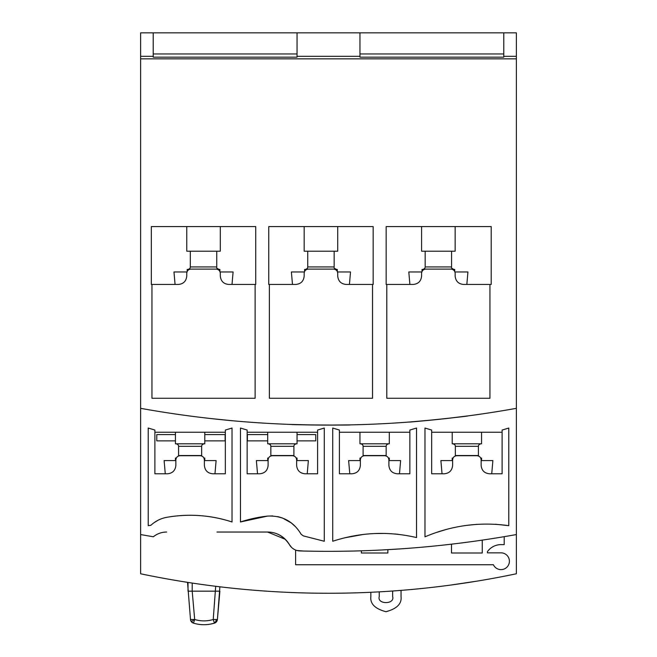 <?xml version="1.0" encoding="UTF-8"?>
<svg xmlns="http://www.w3.org/2000/svg" width="657" height="657" viewBox="0 0 657 657"><rect width="100%" height="100%" fill="white"/><g stroke="black" fill="none" stroke-linecap="round" stroke-linejoin="round"><path stroke-width="0.99" d="M175.435 432.232L175.435 443.803L204.795 443.803L204.795 432.232M204.795 460.582L204.795 458.069L204.163 458.069M214.962 473.779L216.112 460.582L204.376 460.582M176.068 458.069L175.435 458.069L175.435 460.582M175.862 460.582L164.119 460.582L165.268 473.779M267.695 432.232L267.695 443.803L297.046 443.803L297.046 432.232M268.327 458.069L267.695 458.069L267.695 460.582M268.113 460.582L256.37 460.582L257.528 473.779M297.046 460.582L297.046 458.069L296.422 458.069M307.213 473.779L308.371 460.582L296.627 460.582M359.954 432.232L359.954 443.803L389.305 443.803L389.305 432.232M360.578 458.069L359.954 458.069L359.954 460.582M360.373 460.582L348.629 460.582L349.787 473.779M389.305 460.582L389.305 458.069L388.673 458.069M399.472 473.779L400.63 460.582L388.887 460.582M452.205 432.232L452.205 443.803L481.565 443.803L481.565 432.232M452.837 458.069L452.205 458.069L452.205 460.582M452.624 460.582L440.888 460.582L442.038 473.779M481.565 460.582L481.565 458.069L480.932 458.069M491.732 473.779L492.881 460.582L481.138 460.582M369.177 592.359L367.501 592.433M370.852 592.286L370.852 596.613C369.998 603.75 375.024 608.784 385.946 611.716C396.869 608.784 401.903 603.75 401.049 596.613L401.049 590.38L402.725 590.249M494.138 578.152L498.334 577.372L494.138 578.152A915.324 915.324 0 0 1 477.869 580.993L450.948 585.034A915.324 915.324 0 0 1 311.73 593.107L307.533 593.025L311.73 593.107M190.325 251.204L190.325 266.931C190.308 268.212 189.471 269.05 187.812 269.452L189.306 269.452L187.179 269.452L187.179 271.481M186.76 226.591L186.76 251.204L220.309 251.204L220.309 226.591M186.982 271.965L173.974 271.965L175.066 284.44M232.011 284.44L233.095 271.965L220.087 271.965M219.89 271.481L219.89 269.452L217.763 269.452L219.257 269.452C217.081 268.59 216.243 267.744 216.744 266.931L190.325 266.931M307.739 251.204L307.739 266.931C307.722 268.212 306.885 269.05 305.226 269.452L306.72 269.452L304.593 269.452L304.593 271.481M304.175 226.591L304.175 251.204L337.723 251.204L337.723 226.591M304.396 271.965L291.388 271.965L292.48 284.44M349.425 284.44L350.518 271.965L337.501 271.965M337.304 271.481L337.304 269.452L335.177 269.452L336.68 269.452C334.495 268.59 333.657 267.744 334.158 266.931L307.739 266.931M425.161 251.204L425.161 266.931C425.145 268.212 424.307 269.05 422.64 269.452L424.143 269.452L422.016 269.452L422.016 271.481M421.597 226.591L421.597 251.204L455.145 251.204L455.145 226.591M421.819 271.965L408.802 271.965L409.894 284.44M466.84 284.44L467.932 271.965L454.923 271.965M454.726 271.481L454.726 269.452L452.599 269.452L454.094 269.452C451.909 268.59 451.072 267.744 451.581 266.931L425.161 266.931M295.609 550.032L295.609 564.749L493.407 564.749A8.385 8.385 0 0 0 509.405 561.226A8.385 8.385 0 0 0 501.02 552.841L487.428 552.841L487.428 551.675A16.606 16.606 0 0 1 501.02 544.62L504.206 544.62L504.206 536.67M387.86 549.663L387.86 553.005L361.391 553.005L361.391 550.821M482.254 540.12L482.254 553.005L451.507 553.005L451.507 544.168M379.237 591.858L379.237 596.613C376.855 604.58 395.046 604.58 392.656 596.613L392.656 591.013M215.693 586.29L213.229 619.502L214.453 623.148C207.456 625.234 200.451 625.234 193.454 623.148A4.197 4.197 0 0 1 190.497 619.502L194.677 619.502L193.454 623.148L192.936 622.951M219.89 586.8L217.41 619.502L213.229 619.502C207.045 621.341 200.861 621.341 194.677 619.502L192.197 591.169L219.89 591.169L217.41 619.502A4.197 4.197 0 0 1 214.453 623.148L210.289 624.15M187.532 582.348L190.497 619.502L191.417 621.777L194.176 619.543M188.017 582.422L188.017 591.169L188.017 582.422L188.017 591.169L192.197 591.169L192.214 583.063M285.294 539.307L267.613 532.039C276.63 532.113 283.898 536.317 289.417 544.645A25.163 25.163 0 0 0 267.613 532.039L216.958 532.039M516.369 56.33L503.788 56.33L503.788 32.85L516.369 32.85L516.369 534.552A1060.439 1060.439 0 0 1 299.978 550.944L306.885 551.108M379.114 550.123L370.359 550.5M380.608 550.049L400.951 548.85M472.868 541.458L462.659 542.805M327.482 425.104L350.304 424.882C352.127 425.334 289.827 424.89 291.601 424.463L316.272 425.038M444.912 418.698L467.718 415.922C469.484 416.193 407.356 422.665 409.015 422.04L433.727 419.872M208.384 418.279L198.841 417.146M210.018 418.468L232.323 420.735M516.369 534.552L516.369 573.775A915.505 915.505 0 0 1 140.631 573.783L140.631 32.85L153.212 32.85L153.212 56.33L140.631 56.33M503.788 32.85L153.212 32.85M359.954 32.85L359.954 56.33L297.046 56.33L297.046 32.85M153.212 56.33L153.212 57.175L297.046 57.175L297.046 56.33M359.954 56.33L359.954 57.175L503.788 57.175L503.788 56.33M303.591 551.034L297.169 550.55M291.552 547.388L289.417 544.645A12.582 12.582 0 0 0 299.978 550.944A12.582 12.582 0 0 1 289.417 544.645M166.632 532.039A20.967 20.967 0 0 0 153.368 536.769A1060.439 1060.439 0 0 1 140.631 534.552M267.695 434.581L247.402 434.581L247.402 440.872L267.695 440.872M297.046 440.872L315.754 440.872L315.754 434.581L297.046 434.581M317.594 473.779L317.594 432.232L247.147 432.232L247.147 473.779L259.729 473.779C264.804 473.303 267.596 470.502 268.113 465.394L268.113 459.908C268.368 457.362 269.764 455.958 272.31 455.72L292.439 455.72C294.985 455.966 296.381 457.362 296.627 459.908L296.627 465.394C297.145 470.502 299.945 473.303 305.02 473.779L317.594 473.779M247.147 432.232L247.147 430.048L240.47 428.044L240.47 521.97A134.192 134.192 0 0 1 267.613 516.082C282.346 515.449 293.523 521.518 301.144 534.281L303.345 535.898L324.271 541.253L324.271 428.044L317.594 430.048L317.594 432.232M502.112 432.232L431.657 432.232L431.657 430.048L424.98 428.044L424.98 536.818C452.057 525.37 479.996 521.65 508.781 525.674L508.781 428.044L502.112 430.048L502.112 473.779L489.531 473.779C484.455 473.303 481.655 470.502 481.138 465.394L481.138 459.908C480.891 457.362 479.487 455.958 476.949 455.72L456.82 455.72C454.274 455.966 452.878 457.362 452.624 459.908L452.624 465.394C452.106 470.502 449.314 473.303 444.239 473.779L431.657 473.779L431.657 432.232M409.853 432.232L339.406 432.232L339.406 430.048L332.729 428.044L332.729 541.253C360.438 532.227 388.369 530.996 416.53 537.566L416.53 428.044L409.853 430.048L409.853 473.779L397.271 473.779C392.196 473.303 389.404 470.502 388.887 465.394L388.887 459.908C388.632 457.362 387.236 455.966 384.69 455.72L364.561 455.72C362.023 455.958 360.627 457.362 360.373 459.908L360.373 465.394C359.855 470.502 357.055 473.303 351.98 473.779L339.406 473.779L339.406 432.232M225.343 432.232L154.888 432.232L154.888 430.048L148.219 428.044L148.219 525.674L150.896 525.28C155.389 521.132 160.628 518.48 166.632 517.338A134.192 134.192 0 0 1 232.02 521.97L232.02 428.044L225.343 430.048L225.343 473.779L212.761 473.779C207.686 473.303 204.894 470.502 204.376 465.394L204.376 459.908C204.122 457.362 202.726 455.958 200.18 455.72L180.051 455.72C177.505 455.966 176.109 457.362 175.862 459.908L175.862 465.394C175.329 470.511 172.536 473.311 167.469 473.779L154.888 473.779L154.888 432.232M516.369 408.334A1060.439 1060.439 0 0 1 140.631 408.334M516.369 58.851L140.631 58.851M372.527 284.44L373.16 284.44L373.16 226.591L268.746 226.591L268.746 284.44L269.37 284.44L269.37 398.265L372.527 398.265L372.527 284.44L346.116 284.44C341.057 283.98 338.265 281.18 337.723 276.055L337.723 273.304C337.476 270.75 336.072 269.354 333.534 269.107L308.371 269.107C305.834 269.354 304.429 270.75 304.175 273.304L304.175 276.055C303.649 281.18 300.857 283.972 295.79 284.44L269.37 284.44M151.324 226.591L151.324 284.44L151.956 284.44L151.956 398.265L255.113 398.265L255.113 284.44L255.745 284.44L255.745 226.591L151.324 226.591M489.95 284.44L491.206 284.44L491.206 226.591L386.16 226.591L386.16 284.44L386.792 284.44L386.792 398.265L489.95 398.265L489.95 284.44L463.53 284.44C458.471 283.98 455.679 281.18 455.145 276.055L455.145 273.304C454.89 270.75 453.494 269.354 450.948 269.107L425.785 269.107C423.248 269.354 421.851 270.75 421.597 273.304L421.597 276.055C421.071 281.18 418.271 283.972 413.204 284.44L386.792 284.44M255.113 284.44L228.693 284.44C223.643 283.98 220.842 281.188 220.309 276.055L220.309 273.304C220.054 270.75 218.658 269.354 216.112 269.107L190.957 269.107C188.411 269.354 187.015 270.75 186.76 273.304L186.76 276.055C186.235 281.171 183.443 283.972 178.375 284.44L151.956 284.44M204.795 440.872L225.129 440.872L225.129 434.581L204.795 434.581M175.435 434.581L156.777 434.581L156.777 440.872L175.435 440.872M503.788 53.964L359.954 53.964M297.046 53.964L153.212 53.964M431.657 430.048L424.98 428.044M508.781 428.044L502.112 430.048M495.419 524.229L508.781 525.674M466.158 525.436L477.031 524.319M436.634 532.408L445.142 529.797M453.585 527.694L455.531 527.275M339.406 430.048L332.729 428.044M416.53 428.044L409.853 430.048M374.408 533.541L385.289 533.435M395.12 534.001L398.134 534.305M344.662 537.82L363.428 534.437M232.02 428.044L225.343 430.048M166.632 517.338C188.814 513.487 210.601 515.031 232.02 521.97M154.362 522.487L158.206 520.18M148.219 525.674L150.896 525.28M154.888 430.048L148.219 428.044M277.665 516.574L282.518 518.003L291.256 522.923L295.19 526.429M272.688 515.926L267.613 516.082L240.47 521.97M247.147 430.048L240.47 428.044M324.271 428.044L317.594 430.048M300.438 533.106L301.144 534.281M178.581 446.325L178.581 455.547L201.65 455.547L201.65 446.325C201.658 445.044 202.496 444.206 204.163 443.803L204.163 443.803A2.513 2.513 90 0 0 201.65 446.325L178.581 446.325C178.556 445.035 177.71 444.198 176.068 443.803L176.068 443.803M201.65 455.547L201.691 455.999M268.327 443.803L268.327 443.803A2.513 2.513 -90 0 1 270.84 446.325L270.84 446.325C270.832 445.044 269.994 444.206 268.327 443.803M296.422 443.803C294.755 444.206 293.917 445.044 293.901 446.325L270.84 446.325L270.84 455.547L293.901 455.547L293.942 455.999M360.578 443.803L360.578 443.803A2.513 2.513 -90 0 1 363.099 446.325L363.099 446.325C363.083 445.044 362.245 444.206 360.578 443.803M388.673 443.803C387.014 444.206 386.176 445.044 386.16 446.325L363.099 446.325L363.099 455.547L386.16 455.547L386.201 455.999M452.837 443.803L452.837 443.803A2.513 2.513 -90 0 1 455.35 446.325L455.35 446.325C455.334 445.044 454.496 444.206 452.837 443.803M480.932 443.803C479.273 444.206 478.436 445.044 478.419 446.325L455.35 446.325L455.35 455.547L478.419 455.547L478.46 455.999M216.178 619.65A4.197 2.965 90 0 1 214.379 623M178.581 455.547L178.54 455.999M270.84 455.547L270.799 455.999M293.901 446.325L293.901 455.547M363.099 455.547L363.058 455.999M386.16 446.325L386.16 455.547M455.35 455.547L455.309 455.999M478.419 446.325L478.419 455.547M216.744 251.204L216.744 266.931M334.158 251.204L334.158 266.931M451.581 251.204L451.581 266.931M191.417 621.777L193.454 623.148C200.451 625.234 207.456 625.234 214.453 623.148L216.416 621.867M216.547 621.703L217.18 620.545M217.27 620.265L217.368 619.847"/></g></svg>
